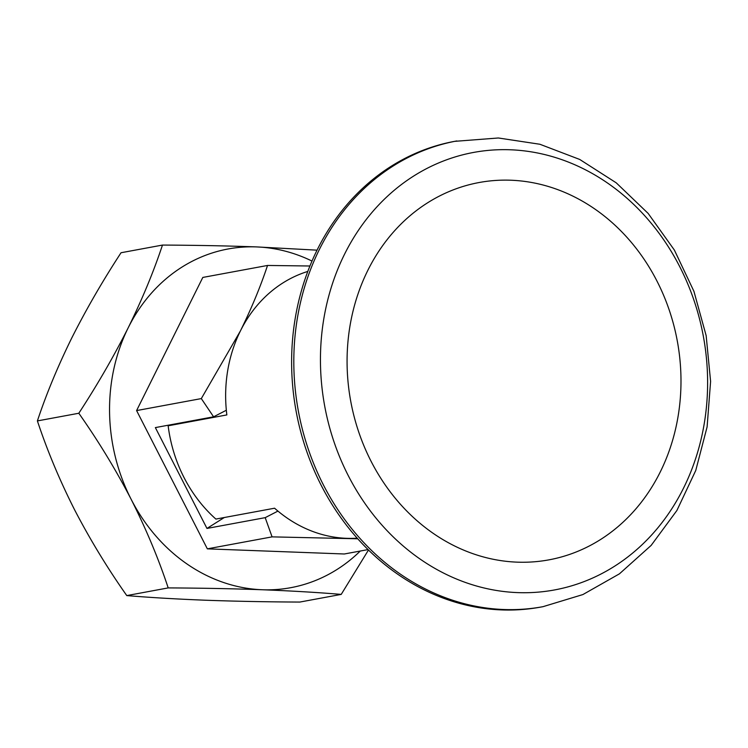 <?xml version="1.0" encoding="UTF-8"?>
<svg xmlns="http://www.w3.org/2000/svg" width="748" height="748" viewBox="0 0 748 748"><rect width="100%" height="100%" fill="white"/><g stroke="black" fill="none" stroke-linecap="round" stroke-linejoin="round"><path stroke-width="1.12" d="M37.4 420.918C46.198 394.364 57.615 366.801 71.64 338.227C86.104 309.522 102.57 281.024 121.045 252.74L162.466 245.073C153.658 271.627 142.251 299.191 128.217 327.755C113.761 356.469 97.287 384.958 78.82 413.251L37.4 420.918C47.189 450.455 59.56 480.038 74.51 509.65C90.069 539.57 107.488 568.218 126.777 595.586C150.105 597.54 176.416 599.083 205.709 600.233C235.34 601.299 266.699 601.906 299.808 602.065L341.219 594.398L368.474 550.014M126.777 595.586L168.197 587.909C201.296 588.078 232.665 588.685 262.296 589.751C291.58 590.901 317.891 592.444 341.219 594.398M78.82 413.251C98.334 440.983 115.762 469.632 131.087 499.178C146.197 529.182 158.567 558.756 168.197 587.909M309.934 265.998L267.532 265.456L202.811 277.433L136.594 410.577L207.346 548.854L272.076 536.868L357.74 538.784M207.346 548.854L344.323 553.988L368.053 549.593M136.594 410.577L201.315 398.591L213.591 416.814L155.36 427.594L206.962 528.434L265.194 517.653L272.076 536.868M267.532 265.456C260.566 286.475 251.534 308.298 240.426 330.915L201.315 398.591M317.049 250.159L256.555 246.915A172.227 149.048 -100.5 0 1 312 261.061M360.256 551.042A172.227 149.048 -100.5 0 1 262.296 589.751A172.227 149.048 -100.5 0 1 131.087 499.178A172.227 149.048 -100.5 0 1 128.217 327.755A172.227 149.048 -100.5 0 1 256.555 246.915C226.85 245.84 195.49 245.232 162.466 245.073M206.962 528.434L224.297 517.523M357.198 538.177A136.351 117.997 -100.5 0 1 346.567 538.326A136.351 117.997 -100.5 0 1 277.938 511.09L265.194 517.653M277.938 511.09A136.351 117.997 79.5 0 1 274.581 508.21L215.882 519.075A136.351 117.997 79.5 0 1 168.15 425.799L226.85 414.925A136.351 117.997 -100.5 0 1 226.335 410.25A136.351 117.997 -100.5 0 1 240.426 330.915A136.351 117.997 -100.5 0 1 283.015 282.866A136.351 117.997 -100.5 0 1 307.811 271.421M226.335 410.25L213.591 416.814M543.001 606.675L540.804 607.077A236.817 204.933 -100.5 0 1 306.072 449.492A236.817 204.933 -100.5 0 1 391.251 166.234A236.817 204.933 -100.5 0 1 454.578 141.353L498.364 137.987L539.906 144.261L579.709 159.446L616.24 182.83L648.17 213.442L674.369 250.056L693.92 291.299L706.149 335.628L710.6 381.387L707.103 426.902L695.752 470.473L676.903 510.482L651.162 545.395L619.438 573.828L582.898 594.557L543.001 606.675A236.817 204.933 -100.5 0 1 308.269 449.081A236.817 204.933 -100.5 0 1 393.448 165.822A236.817 204.933 -100.5 0 1 456.776 140.951M168.15 425.799L169.431 424.986M414.046 175.808A222.465 192.517 -100.5 0 1 707.58 378.451A222.465 192.517 -100.5 0 1 420.47 559.317A222.465 192.517 -100.5 0 1 414.046 175.808M427.8 202.68A191.871 166.037 -100.5 0 1 656.996 281.126A191.871 166.037 -100.5 0 1 600.261 539.701A191.871 166.037 -100.5 0 1 371.064 461.254A191.871 166.037 -100.5 0 1 427.8 202.68"/></g></svg>
